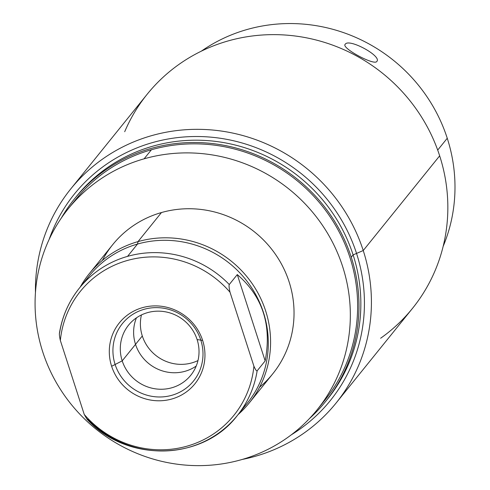<?xml version="1.0" encoding="UTF-8"?>
<svg xmlns="http://www.w3.org/2000/svg" width="490" height="490" viewBox="0 0 490 490"><rect width="100%" height="100%" fill="white"/><g stroke="black" fill="none" stroke-linecap="round" stroke-linejoin="round"><path stroke-width="0.73" d="M74.462 198.891L76.324 196.582A161.333 155.312 38.9 0 1 229.326 143.68A161.333 155.312 38.9 0 1 353.112 254.898L351.25 257.207A161.333 155.312 -141.1 0 0 227.464 145.989A161.333 155.312 -141.1 0 0 74.462 198.891A161.333 155.312 -141.1 0 0 61.213 218.234A161.333 155.312 38.9 0 1 215.569 143.938A161.333 155.312 38.9 0 1 351.25 257.207A161.333 155.312 38.9 0 1 309.447 418.57A161.333 155.312 -141.1 0 0 325.55 401.537A161.333 155.312 -141.1 0 0 351.25 257.207L353.112 254.898A161.333 155.312 38.9 0 1 327.418 399.228L325.55 401.537M320.748 405.132A159.961 153.995 -141.1 0 0 330.732 217.713A159.961 153.995 -141.1 0 0 151.416 149.769A159.961 153.995 -141.1 0 0 71.963 204.348M70.762 188.919L147.196 94.215A170.471 164.113 38.9 0 1 308.865 38.318A170.471 164.113 38.9 0 1 439.665 155.832L363.237 250.531A170.471 164.113 -141.1 0 0 232.438 133.017A170.471 164.113 -141.1 0 0 70.762 188.919A170.471 164.113 -141.1 0 0 35.452 292.579A170.471 164.113 38.9 0 1 175.824 130.689A170.471 164.113 38.9 0 1 363.237 250.531L353.112 254.898A161.333 155.312 -141.1 0 0 228.579 143.521A161.333 155.312 -141.1 0 0 75.399 197.739M326.481 400.379A161.333 155.312 -141.1 0 0 353.112 254.898L363.237 250.531A170.471 164.113 38.9 0 1 242.219 459.449A170.471 164.113 -141.1 0 0 336.085 403.043A170.471 164.113 -141.1 0 0 363.237 250.531L439.665 155.832A170.471 164.113 38.9 0 1 412.513 308.345L336.085 403.043M380.614 338.247A170.471 164.113 -141.1 0 0 439.665 155.832A170.471 164.113 -141.1 0 0 286.583 35.127A170.471 164.113 -141.1 0 0 124.699 131.712M201.323 51.168A161.333 155.312 38.9 0 1 447.254 138.254L437.699 150.093L447.254 138.254A161.333 155.312 -141.1 0 0 201.323 51.168M376.816 61.464C382.231 56.172 348.678 37.951 345.205 44.302C340.777 47.732 374.336 65.948 376.816 61.464C382.231 56.172 348.678 37.951 345.205 44.302C340.777 47.732 374.336 65.948 376.816 61.464L376.939 61.287M443.162 246.348A161.333 155.312 -141.1 0 0 447.254 138.254A161.333 155.312 38.9 0 1 443.162 246.348M68.226 208.801L75.527 199.755A159.961 153.995 38.9 0 1 151.416 149.769A159.961 153.995 38.9 0 1 329.047 215.22A159.961 153.995 38.9 0 1 324.484 400.679L317.183 409.726A159.961 153.995 -141.1 0 0 321.746 224.267A159.961 153.995 -141.1 0 0 144.109 158.815L151.416 149.769L144.109 158.815A159.961 153.995 -141.1 0 0 68.226 208.801A159.961 153.995 -141.1 0 0 63.663 394.26A159.961 153.995 -141.1 0 0 241.3 459.712A159.961 153.995 -141.1 0 0 317.183 409.726M241.3 459.712A159.961 153.995 -141.1 0 0 342.663 266.615A159.961 153.995 -141.1 0 0 144.109 158.815A159.961 153.995 -141.1 0 0 42.746 351.906A159.961 153.995 -141.1 0 0 241.3 459.712M102.392 260.374A102.833 98.998 38.9 0 1 161.467 212.544A102.833 98.998 38.9 0 1 280.801 262.861A102.833 98.998 38.9 0 1 259.565 387.216M89.229 273.745L112.682 244.682A102.833 98.998 38.9 0 1 161.467 212.544L138.008 241.613A102.833 98.998 -141.1 0 0 89.229 273.745A102.833 98.998 -141.1 0 0 80.176 287.146A102.833 98.998 38.9 0 1 138.008 241.613L137.494 244.057A101.461 97.675 -141.1 0 0 84.647 282.13M242.042 409.156A101.461 97.675 -141.1 0 0 252.424 288.99A101.461 97.675 -141.1 0 0 137.494 244.057L138.008 241.613A102.833 98.998 38.9 0 1 256.68 290.76A102.833 98.998 38.9 0 1 238.085 414.589A102.833 98.998 -141.1 0 0 249.269 402.909A102.833 98.998 -141.1 0 0 252.203 283.686A102.833 98.998 -141.1 0 0 138.008 241.613L161.467 212.544A102.833 98.998 38.9 0 1 275.662 254.622A102.833 98.998 38.9 0 1 272.728 373.846L249.269 402.909M265.164 360.897C271.95 325.201 262.658 296.425 237.282 274.59L229.271 284.519A101.461 97.675 -141.1 0 0 127.553 256.374L137.494 244.057A101.461 97.675 38.9 0 1 250.163 285.566A101.461 97.675 38.9 0 1 247.272 403.203L237.332 415.52A101.461 97.675 -141.1 0 0 257.146 370.832L265.164 360.897L237.282 274.59C262.658 296.425 271.95 325.201 265.164 360.897L257.146 370.832C256.539 371.242 255.462 369.699 253.912 366.202L230.018 292.23C229.069 287.985 228.818 285.419 229.271 284.519L237.282 274.59L265.164 360.897M87.477 419.085A101.461 97.675 -141.1 0 0 189.195 447.229A101.461 97.675 -141.1 0 0 237.332 415.52C202.621 461.402 126.181 462.891 86.706 418.858M86.828 418.975L84.243 414.454A98.668 94.987 -141.1 0 0 187.107 446.139A98.668 94.987 -141.1 0 0 253.912 366.202L230.018 292.23A98.668 94.987 -141.1 0 0 127.161 260.539A98.668 94.987 -141.1 0 0 60.35 340.477L84.243 414.454A98.668 94.987 -141.1 0 0 187.107 446.139A98.668 94.987 -141.1 0 0 253.912 366.202C255.462 369.699 256.539 371.242 257.146 370.832A101.461 97.675 38.9 0 1 237.332 415.52M202.633 340.403A48.535 46.728 38.9 0 1 171.874 398.989A48.535 46.728 38.9 0 1 111.628 366.281A48.535 46.728 38.9 0 1 142.388 307.689A48.535 46.728 38.9 0 1 202.633 340.403L197.109 339.558A39.947 38.453 38.9 0 1 171.794 387.774A39.947 38.453 38.9 0 1 122.212 360.854L111.628 366.281A48.535 46.728 -141.1 0 0 171.874 398.989A48.535 46.728 -141.1 0 0 202.633 340.403A48.535 46.728 -141.1 0 0 142.388 307.689A48.535 46.728 -141.1 0 0 111.628 366.281L122.212 360.854A39.947 38.453 38.9 0 1 147.527 312.638A39.947 38.453 38.9 0 1 197.109 339.558L202.633 340.403M122.212 360.854L142.302 335.962A39.947 38.453 38.9 0 1 141.439 314.948A39.947 38.453 -141.1 0 0 142.302 335.962L122.212 360.854A39.947 38.453 -141.1 0 0 152.862 388.392A39.947 38.453 -141.1 0 0 190.745 375.291A39.947 38.453 -141.1 0 0 197.109 339.558A39.947 38.453 -141.1 0 0 166.459 312.02A39.947 38.453 -141.1 0 0 128.576 325.121A39.947 38.453 -141.1 0 0 122.212 360.854M197.972 360.573A39.947 38.453 38.9 0 1 142.302 335.962A39.947 38.453 -141.1 0 0 197.972 360.573M59.419 333.292C62.144 316.411 68.814 301.338 79.417 288.077L89.364 275.76A101.461 97.675 38.9 0 1 137.494 244.057L127.553 256.374A101.461 97.675 -141.1 0 0 79.417 288.077A101.461 97.675 38.9 0 1 127.553 256.374A101.461 97.675 38.9 0 1 229.271 284.519C228.818 285.419 229.069 287.985 230.018 292.23A98.668 94.987 -141.1 0 0 127.161 260.539A98.668 94.987 -141.1 0 0 60.35 340.477C59.406 336.238 59.155 333.666 59.602 332.771C59.155 333.666 59.406 336.238 60.35 340.477L84.243 414.454M79.417 288.077A101.461 97.675 -141.1 0 0 59.602 332.771M196.196 366.073A39.947 38.453 38.9 0 1 135.528 344.354A39.947 38.453 38.9 0 1 136.441 317.845M200.808 340.121A45.705 43.996 -141.1 0 0 165.743 308.614A45.705 43.996 -141.1 0 0 122.402 323.602A45.705 43.996 -141.1 0 0 115.119 364.493A45.705 43.996 -141.1 0 0 150.185 396A45.705 43.996 -141.1 0 0 193.532 381.012A45.705 43.996 -141.1 0 0 200.808 340.121M291.268 434.844A164.432 158.294 -141.1 0 0 330.352 400.52A164.432 158.294 -141.1 0 0 356.542 253.416A164.432 158.294 -141.1 0 0 230.38 140.067A164.432 158.294 -141.1 0 0 74.437 193.985A164.432 158.294 -141.1 0 0 49.141 239.432"/></g></svg>
